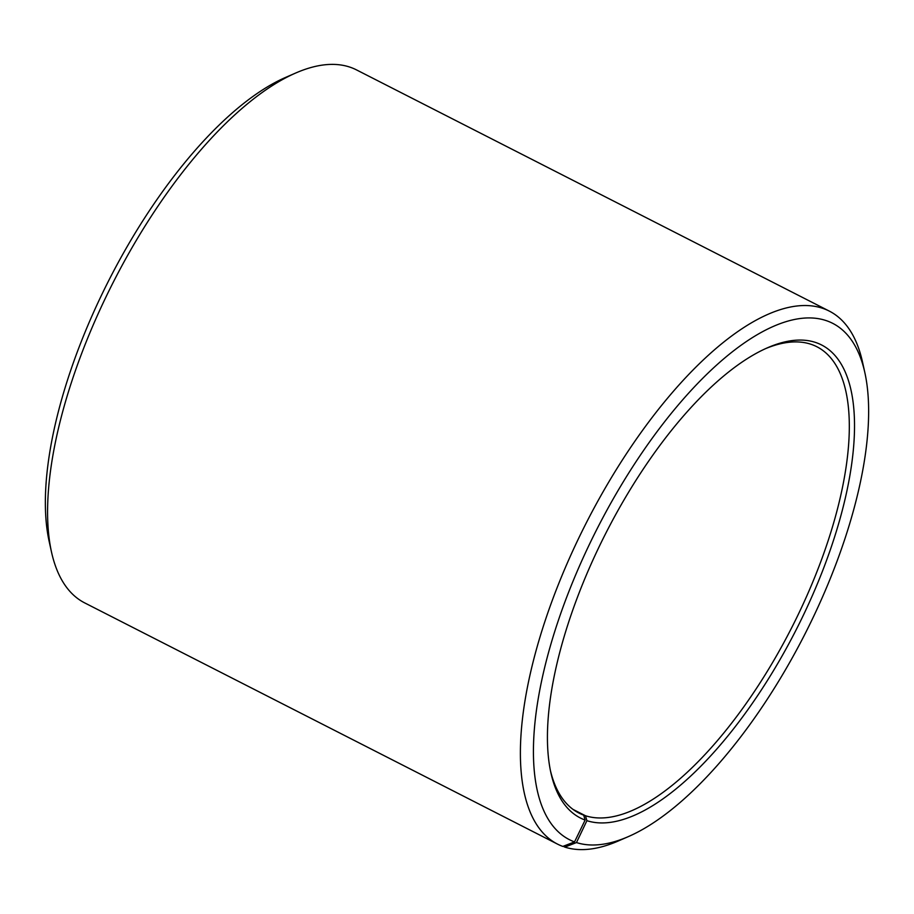 <?xml version="1.0" encoding="UTF-8"?>
<svg xmlns="http://www.w3.org/2000/svg" width="914" height="914" viewBox="0 0 914 914"><rect width="100%" height="100%" fill="white"/><g stroke="black" fill="none" stroke-linecap="round" stroke-linejoin="round"><path stroke-width="1.37" d="M550.411 770.536A261.758 105.213 117 0 0 578.996 813.094A261.758 105.213 117 0 0 583.715 815.151L574.563 810.478M563.195 846.273L564.829 847.107L576.471 842.571L586.914 820.681L585.474 815.745A261.758 105.213 117 0 0 795.568 619.978A261.758 105.213 117 0 0 816.91 346.76A261.758 105.213 117 0 0 810.432 344.098A261.758 105.213 117 0 0 765.669 348.6M586.914 820.681A265.494 106.721 117 0 0 803.852 614.197A265.494 106.721 117 0 0 815.094 342.293A265.494 106.721 117 0 0 767.68 347.697A265.494 106.721 117 0 0 605.948 532.988A265.494 106.721 117 0 0 550.868 772.684A265.494 106.721 117 0 0 585.131 820.064L583.715 815.151M576.471 842.571A289.807 116.489 117 0 0 628.215 836.664A289.807 116.489 117 0 0 804.766 634.419A289.807 116.489 117 0 0 864.884 372.775A289.807 116.489 117 0 0 825.536 320.391A289.807 116.489 117 0 0 589.827 543.499A289.807 116.489 117 0 0 574.529 841.908L585.131 820.064M564.829 847.107A299.152 120.248 117 0 0 618.241 841.006L628.215 836.664M864.884 372.775L862.542 362.15A299.152 120.248 117 0 0 829.329 311.114A299.152 120.248 117 0 0 821.926 308.075A299.152 120.248 117 0 0 581.818 531.811A299.152 120.248 117 0 0 557.426 844.068A299.152 120.248 117 0 0 562.818 846.421L574.529 841.908M829.329 311.114L356.574 69.932A299.152 120.248 117 0 0 349.171 66.893A299.152 120.248 117 0 0 295.759 72.994A299.152 120.248 117 0 0 113.507 281.763A299.152 120.248 117 0 0 51.458 551.85A299.152 120.248 117 0 0 84.671 602.886L557.426 844.068M295.759 72.994L285.785 77.336A289.807 116.489 117 0 0 109.234 279.581A289.807 116.489 117 0 0 49.116 541.225L51.458 551.85M585.474 815.745L573.044 809.416"/></g></svg>
